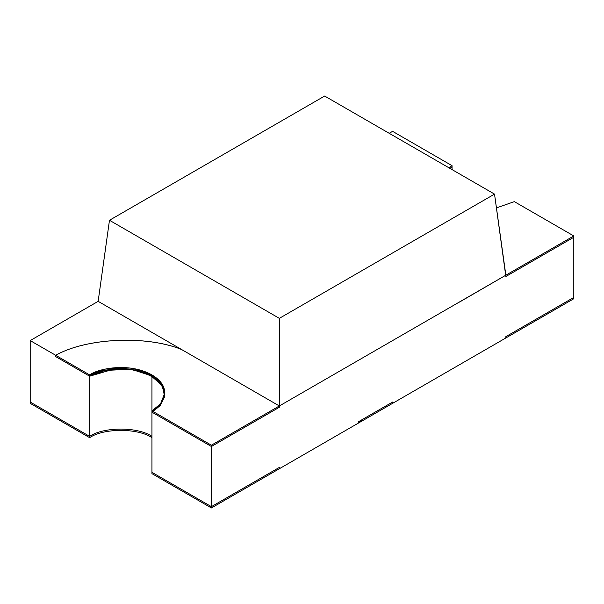 <?xml version="1.0" encoding="UTF-8"?>
<svg xmlns="http://www.w3.org/2000/svg" width="604" height="604" viewBox="0 0 604 604"><rect width="100%" height="100%" fill="white"/><g stroke="black" fill="none" stroke-linecap="round" stroke-linejoin="round"><path stroke-width="0.91" d="M164.832 393.536L161.004 383.804L151.944 376.209L151.944 410.863L151.944 376.209C137.931 366.515 103.669 366.515 89.656 376.209L55.681 356.594L55.681 355.288C86.425 337.84 146.455 335.084 181.578 349.512L234.05 379.81L181.578 349.512C146.455 335.084 86.425 337.84 55.681 355.288L30.2 340.581L55.681 355.288L55.681 356.594L89.656 376.209L89.656 436.367L89.656 376.209C103.669 366.515 137.931 366.515 151.944 376.209L161.004 383.804L164.832 393.536L162.265 385.616L154.866 378.074L143.284 372.328L129.626 369.278L104.968 370.463L89.656 376.209L89.656 374.903L89.656 376.209L55.681 356.594L89.656 376.209L113.952 369.074L132.563 369.686L150.811 375.582L162.355 385.767L164.628 396.692L160.249 405.503L153.054 411.505M151.944 472.328L151.944 412.17L151.944 472.328L211.4 506.65L211.4 446.499L151.944 412.17L211.4 446.499L211.4 506.65L279.35 467.421L279.35 468.734L358.625 422.959L279.35 468.734L279.35 467.421L211.4 506.65L151.944 472.328L151.944 473.634L151.944 472.328L211.4 506.65L211.4 507.964L279.35 468.734L279.35 467.421L279.35 468.734L211.4 507.964L211.4 506.65L151.944 472.328M256.7 392.887L279.35 405.964L459.418 302L279.35 405.964L256.7 392.887M504.718 275.847L459.418 302.128L504.718 275.847M98.15 301.343L30.2 340.581L98.15 301.343L279.35 405.964L279.35 407.27L279.35 405.964L211.4 445.193L211.4 446.499L279.35 407.27L211.4 446.499L279.35 407.27L279.35 405.964L279.35 407.27L211.4 446.499L211.4 445.193L151.944 410.863L151.944 412.17L211.4 446.499L151.944 412.17L151.944 410.863L160.543 403.842L164.847 392.887L162.619 384.907L155.477 377.206L143.978 371.264L130.222 368.047L105.187 369.104L89.656 374.903L55.681 355.288L55.681 356.594L55.681 355.288C86.455 337.863 146.455 335.114 181.6 349.527L279.35 405.964L181.6 349.527C146.455 335.114 86.455 337.863 55.681 355.288L89.656 374.903C97.516 368.923 128.471 361.841 151.944 374.903C174.571 388.455 162.302 406.326 151.944 410.863L211.4 445.193L279.35 405.964L279.35 318.346L494.525 194.118L324.65 96.036L109.475 220.271L279.35 318.346L109.475 220.271L98.15 301.343L109.475 220.271L324.65 96.036L494.525 194.118L505.85 276.504L505.85 275.19L505.85 276.504L573.8 237.266L573.8 297.425L573.8 237.266L505.85 276.504L573.8 237.266L573.8 235.96L505.85 275.19L573.8 235.96L573.8 237.266L505.85 276.504L505.85 275.19L279.35 405.964L98.15 301.343M30.2 402.038L30.2 340.581L30.2 402.038L89.656 436.367C103.669 426.666 137.931 426.666 151.944 436.367C137.931 426.666 103.669 426.666 89.656 436.367L30.2 402.038L30.2 403.344L89.656 437.674C103.669 427.972 137.931 427.972 151.944 437.674C137.931 427.972 103.669 427.972 89.656 437.674L89.656 436.367L89.656 437.674L30.2 403.344L30.2 402.038L89.656 436.367L30.2 402.038M452.056 166.983L452.056 169.596L452.056 166.983L449.874 168.335L452.056 166.983L452.056 165.677L448.848 167.738L452.056 165.677L452.056 166.983L449.874 168.335L452.056 166.983M505.85 337.961L392.6 403.344L505.85 337.961L505.85 336.654L573.8 297.425L505.85 336.654L505.85 337.961L505.85 336.654L505.85 337.961L573.8 298.731L573.8 297.425L573.8 298.731L505.85 337.961M358.625 422.959L362.022 419.689L392.6 402.038L392.6 403.344L392.6 402.038L362.022 419.689L358.625 422.959L358.625 421.652L358.625 422.959L392.6 403.344L392.6 402.038L358.625 421.652L392.6 402.038L392.6 403.344L358.625 422.959M496.45 207.904L514.344 201.638L573.8 235.96L514.344 201.638L496.45 207.904M392.6 131.347L452.056 165.677L392.6 131.347L389.202 133.31L392.6 131.347M279.35 467.421L211.4 506.65L279.35 467.421M151.944 473.634L211.4 507.964L151.944 473.634M151.944 436.367C137.931 426.666 103.669 426.666 89.656 436.367C103.669 426.666 137.931 426.666 151.944 436.367M573.8 297.425L505.85 336.654L573.8 297.425M505.85 275.19L494.525 194.118L279.35 318.346L279.35 405.964L505.85 275.19"/></g></svg>

